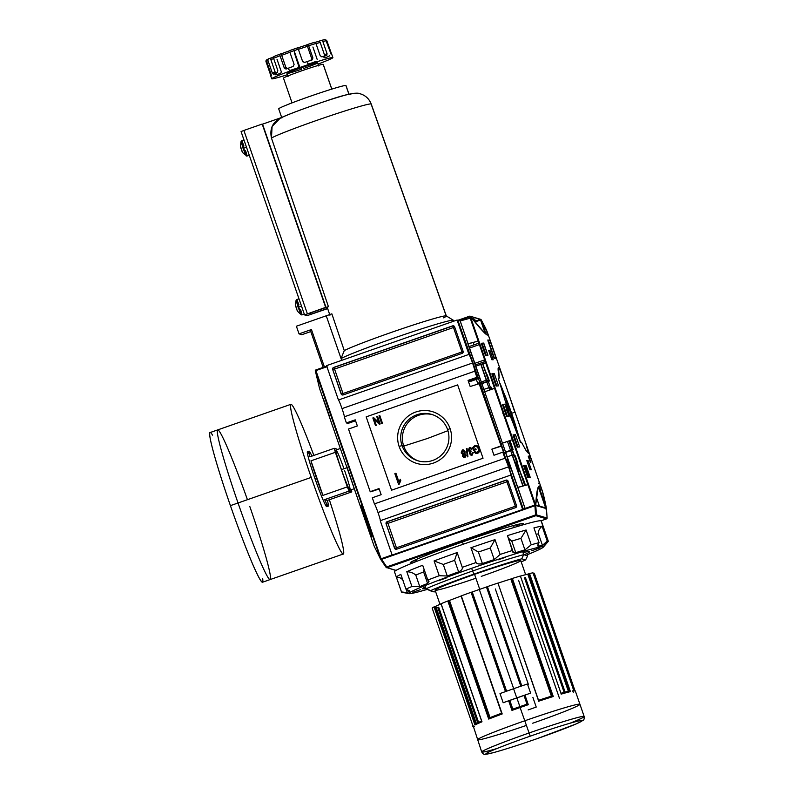 <?xml version="1.0" encoding="UTF-8"?>
<svg xmlns="http://www.w3.org/2000/svg" width="794" height="794" viewBox="0 0 794 794"><rect width="100%" height="100%" fill="white"/><g stroke="black" fill="none" stroke-linecap="round" stroke-linejoin="round"><path stroke-width="1.19" d="M504.726 452.739L513.192 449.781L509.996 440.551L513.192 449.781L509.55 440.7L513.192 449.781L504.726 452.739M492.201 389.169L490.95 386.986L492.201 389.169M480.539 384.127L482.524 389.854L480.539 384.127L489.382 381.041L487.268 374.927A8.903 0.556 -109.3 0 1 483.695 366.332A8.903 0.556 -109.3 0 1 482.821 363.721A8.903 0.556 -109.3 0 0 483.695 366.332A8.903 0.556 70.7 0 0 487.268 374.927L489.382 381.041L486.504 380.177L481.025 364.347L486.504 380.177L477.66 383.264L476.311 379.383L477.66 383.264L486.504 380.177L489.382 381.041L479.665 383.869L480.539 384.127M517.37 462.019L515.306 455.895L512.428 455.031L523.147 486.007L512.428 455.031L515.306 455.895L517.37 462.019A8.903 0.556 -109.3 0 1 517.42 461.999A8.903 0.556 -109.3 0 0 519.673 470.207A8.903 0.556 -109.3 0 1 517.39 461.999M468.053 380.405L470.941 381.259L479.784 378.172L460.183 320.955L470.237 318.176L460.183 320.955L458.922 320.578L460.153 320.945L470.237 318.156L460.153 320.945L458.922 320.578L460.183 320.955L468.123 343.871L478.177 341.092L467.874 343.802L479.784 378.172L476.896 377.309L474.782 371.205L344.268 416.81L346.392 422.924L344.268 416.81L474.782 371.205A8.903 0.556 70.7 0 0 474.812 371.205A8.903 0.556 70.7 0 0 472.539 362.997A8.903 0.556 70.7 0 0 468.966 354.402L457.066 320.032L326.552 365.637L457.066 320.032L457.91 320.28L457.066 320.032L468.966 354.402L338.452 400.007A8.903 0.556 -109.3 0 1 342.025 408.612A8.903 0.556 -109.3 0 1 344.318 416.8A8.903 0.556 70.7 0 0 342.025 408.612L472.539 362.997A8.903 0.556 -109.3 0 1 474.782 371.205L476.896 377.309L479.784 378.172L470.941 381.259L468.053 380.405L470.177 386.509L479.566 383.591L501.252 446.218L479.566 383.591L470.177 386.509L468.053 380.405L476.896 377.309L468.053 380.405M491.863 449.146L501.252 446.218L479.02 383.423L501.252 446.218L491.863 449.146L500.706 446.059L491.863 449.146L493.977 455.26L502.82 452.163L505.699 453.027L525.102 508.438L517.847 487.466L527.901 484.687L517.609 487.397L505.699 453.027L502.82 452.163L493.977 455.26L491.863 449.146M503.575 452.391L500.607 443.826L503.575 452.391M482.821 392.444L481.988 390.043L482.821 392.444M478.633 383.562L477.66 383.264L478.633 383.562M355.236 419.837L346.392 422.924L348.02 423.41L346.392 422.924L355.236 419.837L357.35 425.941L348.506 429.038L370.193 491.665L348.506 429.038L357.35 425.941L355.236 419.837M379.036 488.578L370.193 491.665L379.036 488.578L381.15 494.692L379.036 488.578M381.15 494.692L372.307 497.778L374.421 503.892L372.307 497.778L381.15 494.692M377.994 512.487A8.903 0.556 70.7 0 0 374.421 503.892L504.934 458.277L502.82 452.163L504.934 458.277A8.903 0.556 70.7 0 1 508.507 466.872A8.903 0.556 -109.3 0 1 510.75 475.08A8.903 0.556 70.7 0 0 510.78 475.08A8.903 0.556 70.7 0 0 508.507 466.872A8.903 0.556 70.7 0 0 504.934 458.277L374.421 503.892A8.903 0.556 -109.3 0 1 377.994 512.487A8.903 0.556 -109.3 0 1 380.296 520.675A8.903 0.556 70.7 0 0 377.994 512.487L508.507 466.872M381.656 423.44L379.016 415.808L379.8 415.53L382.44 423.172L381.656 423.44L379.016 415.808L379.8 415.53L382.44 423.172L381.656 423.44M464.619 453.95L466.078 455.141L464.996 457.681L462.545 456.352L463.934 457.741L462.624 456.371L463.011 454.555L461.225 452.977L462.307 449.95L465.076 451.607L464.619 453.95L466.078 455.141L464.996 457.681L463.904 457.731L462.545 456.352L462.942 454.535L461.155 452.957L462.307 449.95L463.468 449.9L465.076 451.607L465.006 454.019M462.942 454.535L461.155 452.957L463.011 454.555L462.624 456.371L462.515 454.456M471.279 454.367L473.204 452.649L472.093 455.2L469.691 453.86L471.041 455.23L469.76 453.89L470.068 452.084L468.212 450.565L469.403 447.469L470.485 447.429L472.043 448.957L471.299 449.335L469.681 448.362L469.006 450.307L471.11 451.042L470.455 453.563L471.765 454.327L472.38 452.788L473.204 452.62L472.093 455.2L471.001 455.22L469.691 453.86L469.482 451.994M470.326 448.322L469.681 448.362L469.006 450.307L471.11 451.042L470.455 453.563L471.765 454.327L472.38 452.788L473.204 452.62L472.38 452.788L471.765 454.327M470.048 451.369L470.634 451.329M399.124 446.446A27.046 26.966 -73.4 0 0 433.445 463.071A27.046 26.966 -73.4 0 0 450.089 428.641A27.046 26.966 -73.4 0 0 415.768 412.017A27.046 26.966 -73.4 0 0 399.124 446.446A27.046 26.966 106.6 0 1 415.768 412.017A27.046 26.966 106.6 0 1 450.089 428.641L447.608 429.643A24.197 24.118 -73.4 0 0 407.391 420.909A24.197 24.118 -73.4 0 0 417.902 460.788A24.197 24.118 -73.4 0 0 447.608 429.643A24.197 24.118 -73.4 0 0 416.91 414.766A24.197 24.118 -73.4 0 0 402.022 445.573L399.124 446.446A27.046 26.966 106.6 0 0 433.445 463.071A27.046 26.966 106.6 0 0 450.089 428.641M473.542 447.915L474.048 449.354L475.805 448.739L476.112 449.622L473.561 450.516L472.589 447.687L474.713 445.613L476.658 445.553L479.189 448.402C480.042 450.655 479.477 452.332 477.492 453.424L475.795 453.493L474.197 452.054L474.832 451.548L475.993 452.58L477.194 452.54L478.713 450.317L478.425 448.709L476.529 446.436L475.08 446.466L473.542 447.915L474.048 449.354L475.805 448.739L476.112 449.622L473.561 450.516L472.589 447.687L474.713 445.613C476.956 445.206 478.445 446.129 479.189 448.402C480.042 450.655 479.477 452.332 477.492 453.424L474.197 452.054L474.832 451.548L477.194 452.54L478.713 450.317L478.425 448.709C477.909 446.943 476.797 446.198 475.08 446.466L473.542 447.915M467.309 456.868L466.425 448.62L467.031 448.402L467.914 456.659L467.309 456.868L466.425 448.62L467.031 448.402L467.914 456.659L467.309 456.868M399.263 484.082L398.558 484.32L394.856 473.631L395.948 473.244L398.836 481.581L400.335 479.288L400.781 480.549L398.558 484.32L394.856 473.631L395.948 473.244L398.836 481.581L400.335 479.288L400.781 480.549L399.263 484.082M378.817 422.507L376.763 416.592L377.547 416.314L380.197 423.956L379.363 424.244L374.232 419.401L376.287 425.316L375.502 425.594L372.852 417.952L373.686 417.664L378.817 422.507L376.763 416.592L377.547 416.314L380.197 423.956L379.363 424.244L374.232 419.401L376.287 425.316L375.502 425.594L372.852 417.952L373.686 417.664L378.887 422.537L376.763 416.592L377.557 416.354L376.842 416.612L378.817 422.507M447.945 430.676L427.599 438.437L403.729 446.089A24.197 24.118 -73.4 0 1 432.581 414.696A24.197 24.118 -73.4 0 0 403.729 446.089A24.197 24.118 -73.4 0 0 418.756 461.036A24.197 24.118 106.6 0 1 403.729 446.089L402.022 445.573A24.197 24.118 106.6 0 0 432.72 460.451A24.197 24.118 106.6 0 0 447.608 429.643M523.236 478.802A8.903 0.556 -109.3 0 1 519.673 470.207A8.903 0.556 70.7 0 0 523.236 478.802L525.509 485.352L523.236 478.802M516.795 466.614L515.514 462.078L517.529 466.832L518.77 471.378L516.795 466.614L517.529 466.832L516.795 466.614M491.764 389.318L490.95 386.986L491.764 389.318M539.394 506.056L536.307 497.133L539.394 506.056M523.494 509.708L522.66 509.45L510.75 475.08L380.247 520.695L392.147 555.066L380.247 520.695L510.75 475.08L522.66 509.45L392.147 555.066L522.66 509.45L523.494 509.708L503.465 451.945L523.504 509.698M508.537 464.143L507.257 459.607L509.272 464.361L510.512 468.907L508.537 464.143L509.272 464.361L508.537 464.143M516.537 505.599L508.071 481.154L516.537 505.599A1.618 1.618 106.6 0 1 515.544 507.664L396.613 549.22L515.544 507.664A1.618 1.618 106.6 0 0 516.537 505.599M396.613 549.22A1.618 1.618 106.6 0 1 394.558 548.227L386.102 523.782L394.558 548.227A1.618 1.618 106.6 0 0 396.613 549.22M386.102 523.782A1.618 1.618 106.6 0 1 387.095 521.727L506.016 480.162L387.095 521.727A1.618 1.618 106.6 0 0 386.102 523.782L394.807 548.297A1.618 1.618 -73.4 0 0 395.749 549.279A1.618 1.618 -73.4 0 1 394.807 548.297L386.102 523.782M506.016 480.162A1.618 1.618 106.6 0 1 508.071 481.154A1.618 1.618 106.6 0 0 506.016 480.162L387.333 521.797A1.618 1.618 -73.4 0 0 386.341 523.851L387.988 523.355L396.444 547.8L515.375 506.235L506.909 481.799L387.988 523.355L387.333 521.797L506.264 480.231L506.909 481.799L387.988 523.355L387.333 521.797A1.618 1.618 -73.4 0 0 386.341 523.851L387.988 523.355L396.444 547.8L394.807 548.297L396.444 547.8L396.851 549.14L396.444 547.8L515.375 506.235L506.909 481.799L508.13 481.333L506.909 481.799L506.016 480.162M392.99 555.314L392.147 555.066L392.99 555.314M342.025 408.612A8.903 0.556 70.7 0 0 338.452 400.007L326.552 365.637L338.452 400.007L468.966 354.402A8.903 0.556 70.7 0 1 472.539 362.997M332.676 369.488L341.132 393.933L332.676 369.488A1.618 1.618 106.6 0 1 333.669 367.433L452.59 325.868L333.669 367.433A1.618 1.618 106.6 0 0 332.676 369.488L341.38 394.003A1.618 1.618 -73.4 0 0 342.323 394.985A1.618 1.618 -73.4 0 1 341.38 394.003L343.018 393.506L334.552 369.071L453.483 327.505L461.949 351.95L343.018 393.506L461.949 351.95L462.346 353.27L461.949 351.95L463.16 351.484L461.949 351.95L453.483 327.505L454.704 327.039L453.483 327.505L452.828 325.947L333.907 367.503A1.618 1.618 -73.4 0 0 332.914 369.567L334.552 369.071L343.425 394.846L343.018 393.506L341.38 394.003L332.676 369.488M452.59 325.868A1.618 1.618 106.6 0 1 454.644 326.87L463.11 351.305L454.644 326.87A1.618 1.618 106.6 0 0 452.59 325.868L452.59 325.868M463.11 351.305A1.618 1.618 106.6 0 1 462.118 353.37L343.187 394.926L462.118 353.37A1.618 1.618 106.6 0 0 463.11 351.305M343.187 394.926A1.618 1.618 106.6 0 1 341.132 393.933A1.618 1.618 106.6 0 0 343.187 394.926M476.202 323.555L474.683 319.158L476.202 323.555M471.954 318.344L474.683 319.158L471.954 318.344M379.165 488.965L370.738 491.833L379.165 488.965M507.048 456.907L512.428 455.031L507.048 456.907M504.061 452.54L511.991 449.841L504.061 452.54M482.405 389.894L490.305 387.204L482.405 389.894M517.708 434.378A24.435 1.538 70.7 0 0 510.582 410.309A24.435 1.538 70.7 0 0 501.669 388.931A24.435 1.538 70.7 0 1 510.582 410.309A24.435 1.538 70.7 0 1 517.708 434.378M511.108 412.384A21.369 1.34 -109.3 0 1 516.646 432.005A21.369 1.34 70.7 0 0 511.108 412.384A21.369 1.34 70.7 0 0 502.413 391.779A21.369 1.34 -109.3 0 1 511.108 412.384L510.999 412.414M487.814 355.295L483.596 343.127L487.814 355.295M474.117 449.384L475.814 448.789L474.117 449.384M473.621 450.496L472.589 447.687L474.713 445.613L476.688 445.563L474.782 445.633L472.658 447.707L473.621 450.496M475.834 453.503L474.197 452.054L474.872 451.597L474.276 452.074L475.834 453.503M476.559 446.446L478.494 448.729L478.782 450.337L477.273 452.56L476.023 452.59L477.273 452.56L478.782 450.337L478.494 448.729L476.599 446.456M469.988 452.064L468.212 450.565L470.068 452.084L469.76 453.89L470.068 452.084L468.291 450.585L469.403 447.469L472.043 448.957L471.299 449.335L469.681 448.362M469.472 447.488L470.524 447.439L469.403 447.469L468.212 450.565L469.472 447.488M471.368 449.354L469.75 448.382L471.368 449.354M466.495 448.64L467.031 448.451L466.495 448.64L467.378 456.848L466.495 448.64M462.376 449.97L463.498 449.91L462.307 449.95L461.155 452.957L462.376 449.97M462.981 453.811L463.716 453.781L464.371 451.925L462.604 450.833L461.939 452.689L463.646 453.761L464.301 451.905L463.716 453.781L461.939 452.689L462.604 450.833L464.371 451.925L463.716 453.781L462.942 453.801L463.646 453.761M462.604 450.833L463.398 450.833M464.093 456.848L465.363 455.428L463.924 454.654L463.319 456.044L464.679 456.798L465.294 455.409L464.679 456.798L463.319 456.044L463.924 454.654L465.363 455.428L464.093 456.848M463.924 454.654L464.599 454.625M464.123 456.858L464.679 456.798M398.618 484.3L394.856 473.631L395.958 473.293L394.926 473.651L398.618 484.3M398.906 481.601L400.414 479.308L398.906 481.601M379.085 415.828L379.81 415.57L379.085 415.828L381.716 423.42L379.085 415.828M375.562 425.574L372.852 417.952L373.726 417.694L372.932 417.981L375.562 425.574M347.385 423.629L355.553 420.78L347.385 423.629M380.564 559.194L374.143 546.123L371.185 537.568A485.491 21.984 160.9 0 1 371.592 536.01A485.491 21.984 160.9 0 0 371.235 537.697M326.731 366.153L315.317 370.292L315.923 370.58L315.704 370.004L315.287 370.669L319.555 388.464L360.605 507.019A485.491 21.984 -19.1 0 1 361.012 505.46L371.592 536.01L361.012 505.46A485.491 21.984 -19.1 0 0 360.655 507.138A485.491 21.984 -19.1 0 1 360.605 507.019M371.145 537.439L370.987 536.972A485.491 21.984 -19.1 0 1 371.324 535.374A485.491 21.984 160.9 0 0 370.947 536.883A485.491 21.984 160.9 0 0 370.987 536.972L371.145 537.439M315.317 370.292L380.812 559.413L315.923 370.58L326.93 366.739L315.923 370.58L381.299 559.433M371.364 535.355L361.22 506.195L371.324 535.374M370.947 536.883L360.843 507.703A485.491 21.984 -19.1 0 1 361.22 506.195A485.491 21.984 160.9 0 0 360.883 507.793M361.26 508.894A485.491 21.984 -19.1 0 0 361.27 508.934L362.957 513.807A485.491 21.984 -19.1 0 1 362.937 513.708L361.21 508.736A485.491 21.984 160.9 0 0 361.22 508.765L361.975 510.959A485.491 21.984 -19.1 0 1 361.975 510.81L361.389 509.123A485.491 21.984 160.9 0 0 361.399 509.272L361.201 508.686A485.491 21.984 -19.1 0 1 361.191 508.507A485.491 21.984 160.9 0 0 361.201 508.686L361.399 509.272A485.491 21.984 -19.1 0 1 361.389 509.123L361.975 510.81A485.491 21.984 160.9 0 0 361.985 510.939L362.183 511.525A485.491 21.984 -19.1 0 1 362.173 511.386L362.709 512.934A485.491 21.984 160.9 0 0 362.719 513.083L362.927 513.668A485.491 21.984 -19.1 0 1 362.918 513.49L361.191 508.507L362.918 513.49A485.491 21.984 160.9 0 0 362.927 513.668L362.719 513.083A485.491 21.984 -19.1 0 1 362.709 512.934L362.173 511.386A485.491 21.984 160.9 0 0 362.183 511.525L362.739 513.162A485.491 21.984 160.9 0 0 362.759 513.232L362.193 511.604A485.491 21.984 -19.1 0 1 362.183 511.544L361.985 510.939A485.491 21.984 160.9 0 0 361.985 510.999L361.607 509.917M362.054 510.324A485.491 21.984 160.9 0 0 362.014 510.453L362.223 511.028A485.491 21.984 -19.1 0 1 362.253 510.899L362.789 512.458A485.491 21.984 160.9 0 0 362.749 512.596L362.957 513.182A485.491 21.984 -19.1 0 1 363.007 512.993L361.28 508.021A485.491 21.984 160.9 0 0 361.27 508.061L362.054 510.324L361.27 508.061A485.491 21.984 -19.1 0 1 361.28 508.021L363.007 512.993A485.491 21.984 160.9 0 0 362.957 513.182L362.749 512.596A485.491 21.984 -19.1 0 1 362.789 512.458L362.253 510.899A485.491 21.984 160.9 0 0 362.223 511.028L362.014 510.453A485.491 21.984 -19.1 0 1 362.054 510.324L362.054 510.324M362.352 509.808A485.491 21.984 160.9 0 0 362.263 509.976L361.449 507.644A485.491 21.984 160.9 0 0 361.429 507.684L363.156 512.666A485.491 21.984 -19.1 0 1 363.176 512.626L362.461 510.552A485.491 21.984 -19.1 0 1 362.55 510.393L363.265 512.458A485.491 21.984 -19.1 0 1 363.295 512.418L361.548 507.485A485.491 21.984 160.9 0 0 361.548 507.485L361.548 507.485A485.491 21.984 -19.1 0 1 361.568 507.445L363.295 512.418A485.491 21.984 160.9 0 0 363.265 512.458L362.55 510.393A485.491 21.984 160.9 0 0 362.461 510.552L363.176 512.626A485.491 21.984 160.9 0 0 363.156 512.666L361.429 507.684A485.491 21.984 -19.1 0 1 361.449 507.644L362.263 509.976A485.491 21.984 -19.1 0 1 362.352 509.808L362.352 509.808M368.853 530.144L368.694 530.203A485.491 21.984 -19.1 0 1 368.714 529.945L364.625 518.135A485.491 21.984 -19.1 0 1 364.654 518.006L366.907 524.526A485.491 21.984 -19.1 0 1 367.086 524.09L364.823 517.569A485.491 21.984 -19.1 0 1 364.903 517.43L369.776 531.504A485.491 21.984 160.9 0 0 369.696 531.643L367.711 525.916A485.491 21.984 160.9 0 0 367.543 526.353L369.528 532.079A485.491 21.984 160.9 0 0 369.478 532.407L364.635 518.661A485.491 21.984 -19.1 0 1 364.615 518.551L368.694 530.203A485.491 21.984 -19.1 0 1 368.714 529.945L364.625 518.135A485.491 21.984 -19.1 0 1 364.654 518.006L366.907 524.526A485.491 21.984 -19.1 0 1 367.086 524.09L364.823 517.569A485.491 21.984 -19.1 0 1 364.903 517.43L369.776 531.504A485.491 21.984 160.9 0 0 369.696 531.643L367.711 525.916A485.491 21.984 160.9 0 0 367.543 526.353L369.528 532.079A485.491 21.984 160.9 0 0 369.478 532.407L369.468 532.456M361.419 507.713A485.491 21.984 160.9 0 0 361.389 507.763L361.895 509.272A485.491 21.984 160.9 0 0 361.846 509.401L363.066 512.845A485.491 21.984 -19.1 0 1 363.086 512.805L361.419 507.713L363.086 512.805A485.491 21.984 160.9 0 0 363.066 512.845L361.3 507.981A485.491 21.984 160.9 0 0 361.3 507.981L361.3 507.981A485.491 21.984 -19.1 0 1 361.31 507.942L361.846 509.401A485.491 21.984 -19.1 0 1 361.895 509.272L361.389 507.763A485.491 21.984 -19.1 0 1 361.419 507.713M362.55 512.17L361.191 508.418A485.491 21.984 160.9 0 0 361.191 508.458L362.937 513.271A485.491 21.984 -19.1 0 1 362.937 513.232L361.22 508.249A485.491 21.984 160.9 0 0 361.21 508.289L362.55 512.17L361.21 508.289A485.491 21.984 -19.1 0 1 361.22 508.249L362.937 513.232A485.491 21.984 160.9 0 0 362.937 513.271L361.568 509.51L362.918 513.4A485.491 21.984 -19.1 0 1 362.918 513.4A485.491 21.984 160.9 0 0 362.918 513.43L361.191 508.458A485.491 21.984 -19.1 0 1 361.191 508.418L362.55 512.17M361.826 510.552L361.975 510.979A485.491 21.984 -19.1 0 1 361.975 510.959L362.937 513.708A485.491 21.984 160.9 0 0 362.957 513.807L362.719 513.083M366.411 523.772L364.635 518.661A485.491 21.984 -19.1 0 1 364.615 518.551L367.523 526.938M362.58 511.346L362.044 509.966A485.491 21.984 -19.1 0 1 362.094 509.867L362.918 512.299L362.044 509.966A485.491 21.984 -19.1 0 1 362.094 509.867L362.58 511.346M362.501 512.487L362.739 513.192A485.491 21.984 160.9 0 0 362.759 513.232L362.183 511.544A485.491 21.984 -19.1 0 0 362.193 511.604L361.836 510.572M502.751 412.949L504.607 417.426L503.029 412.85M503.952 393.179A45.308 2.848 70.7 0 0 500.091 383.442A45.308 2.848 70.7 0 1 503.952 393.179M493.203 373.716A45.308 2.848 70.7 0 0 494.444 379.006A45.308 2.848 70.7 0 1 493.203 373.716M521.46 442.238A485.491 21.984 160.9 0 0 520.447 442.248L508.091 410.21L498.235 378.083A485.491 21.984 -19.1 0 1 499.247 378.083L498.344 378.391L499.247 378.083L498.493 367.741L500.428 370.709L503.862 379.889L525.757 443.131L528.387 453.285L526.085 450.605L521.46 442.238A485.491 21.984 160.9 0 0 520.447 442.248L508.091 410.21L498.235 378.083A485.491 21.984 -19.1 0 1 499.247 378.083C495.019 353.082 503.029 376.713 514.81 412.215L511.634 413.327M539.364 506.046L536.297 497.203L539.364 506.046M529.499 477.561L525.271 465.344L529.499 477.561M488.667 381.239L482.623 363.791L488.667 381.239M513.787 455.031L508.904 440.928L514.274 455.17L513.152 455.25M491.119 389.546L488.191 381.09L479.725 384.048L488.191 381.09L491.119 389.546M524.794 485.551L514.274 455.17L513.639 455.389L514.274 455.17L524.794 485.551M522.918 486.067L507.465 441.434L522.918 486.067M489.67 390.053L480.807 364.426L489.67 390.053M474.018 344.844L473.194 342.472L474.018 344.844M503.465 451.945L478.345 378.152L468.47 381.606L478.345 378.152L458.078 320.875L477.859 378.013L468.381 381.328L478.345 378.152L503.942 452.094L502.83 452.173M458.078 320.875L457.91 320.28L458.078 320.875L469.76 316.796L534.928 505.004L523.246 509.083L535.563 505.302L534.928 505.004L469.76 316.796L470.078 316.181L458.078 320.875M525.072 508.448L460.153 320.945L525.072 508.448M535.672 505.073L535.702 504.954C537.32 478.623 540.873 479.685 546.371 508.14L542.104 490.335L538.153 487.248L535.702 504.954L546.371 508.14L545.954 508.795L546.381 508.388L535.563 505.302L470.078 316.181L457.92 320.28L470.306 316.32L535.672 505.073M481.035 319.525L481.095 319.615C492.935 341.241 489.382 340.179 470.415 316.429L484.797 333.162L487.506 332.676L481.095 319.615L470.306 316.32L481.035 319.525M542.104 490.335L539.146 481.779A485.491 21.984 160.9 0 0 539.086 481.65L528.506 451.101L539.086 481.65A485.491 21.984 160.9 0 1 538.729 483.338M529.509 455.111L530.561 458.168A485.491 21.984 160.9 0 0 530.382 458.078L529.33 455.022A485.491 21.984 -19.1 0 1 529.509 455.111L530.561 458.168A485.491 21.984 160.9 0 0 530.382 458.078L529.33 455.022A485.491 21.984 -19.1 0 1 529.509 455.111L529.37 455.161M529.409 459.26L529.211 458.674A483.874 21.904 -19.1 0 1 529.171 458.823L528.635 457.275A483.874 21.904 160.9 0 0 528.665 457.146L528.467 456.56A483.874 21.904 -19.1 0 1 528.427 456.689L528.209 456.123A485.491 21.984 -19.1 0 1 528.794 456.213L530.918 462.326A485.491 21.984 160.9 0 0 530.313 462.227L528.199 456.113A485.491 21.984 -19.1 0 1 528.794 456.213L530.918 462.326A485.491 21.984 160.9 0 0 530.313 462.227L529.36 459.438A483.874 21.904 160.9 0 0 529.409 459.26L529.598 459.19M490.037 350.591L493.213 359.751A485.491 21.984 160.9 0 0 491.883 359.751L488.707 350.591A485.491 21.984 -19.1 0 1 490.037 350.591L493.213 359.751A485.491 21.984 160.9 0 0 491.883 359.751L488.707 350.591A485.491 21.984 -19.1 0 1 490.037 350.591L488.856 351.008M528.129 460.58L531.305 469.74A485.491 21.984 160.9 0 0 529.975 469.74L526.799 460.58A485.491 21.984 -19.1 0 1 528.129 460.58L531.305 469.74A485.491 21.984 160.9 0 0 529.975 469.74L526.799 460.58A485.491 21.984 -19.1 0 1 528.129 460.58L526.938 460.996M483.725 343.068L487.953 355.285A485.491 21.984 160.9 0 0 485.521 355.514L481.283 343.296A485.491 21.984 -19.1 0 1 483.725 343.068L487.953 355.285A485.491 21.984 160.9 0 0 485.521 355.514L481.283 343.296A485.491 21.984 -19.1 0 1 483.725 343.068L482.186 343.603A483.874 21.904 160.9 0 0 481.412 343.663A483.874 21.904 160.9 0 1 482.186 343.603L483.715 343.068L482.186 343.603L486.285 355.434L482.186 343.603M494.305 373.617L498.533 385.844A485.491 21.984 160.9 0 0 496.101 386.073L491.863 373.845A485.491 21.984 -19.1 0 1 494.305 373.617L498.533 385.844A485.491 21.984 160.9 0 0 496.101 386.073L491.863 373.845A485.491 21.984 -19.1 0 1 494.305 373.617L492.766 374.153A483.874 21.904 160.9 0 0 491.992 374.222A483.874 21.904 160.9 0 1 492.766 374.153L496.865 385.993L492.766 374.153M526.045 465.274L530.273 477.502A485.491 21.984 160.9 0 0 527.841 477.73L523.603 465.502A485.491 21.984 -19.1 0 1 526.045 465.274L530.273 477.502A485.491 21.984 160.9 0 0 527.841 477.73L523.603 465.502A485.491 21.984 -19.1 0 1 526.045 465.274L524.506 465.81A483.874 21.904 160.9 0 0 523.732 465.88A483.874 21.904 160.9 0 1 524.506 465.81L528.606 477.651L524.506 465.81M515.465 434.725L519.693 446.943A485.491 21.984 160.9 0 0 517.261 447.171L513.023 434.953A485.491 21.984 -19.1 0 1 515.465 434.725L519.693 446.943A485.491 21.984 160.9 0 0 517.261 447.171L513.023 434.953A485.491 21.984 -19.1 0 1 515.465 434.725L513.926 435.261A483.874 21.904 160.9 0 0 513.152 435.32A483.874 21.904 160.9 0 1 513.926 435.261L518.025 447.091L513.926 435.261M504.885 404.176L509.113 416.393A485.491 21.984 160.9 0 0 506.681 416.622L502.443 404.404A485.491 21.984 -19.1 0 1 504.885 404.176L509.113 416.393A485.491 21.984 160.9 0 0 506.681 416.622L502.443 404.404A485.491 21.984 -19.1 0 1 504.885 404.176L503.346 404.712A483.874 21.904 160.9 0 0 502.572 404.771A483.874 21.904 160.9 0 1 503.346 404.712L507.445 416.542L503.346 404.712M494.176 358.332A485.491 21.984 -19.1 0 1 496.339 358.967L496.339 358.967A485.491 21.984 160.9 0 0 494.176 358.332L488.191 341.509L494.176 358.332M488.191 341.509L487.824 340.001A485.491 21.984 -19.1 0 1 489.987 340.636A485.491 21.984 160.9 0 0 487.824 340.001L488.191 341.509M489.987 340.636L495.883 357.498L490.593 342.224L488.667 342.889L490.593 342.224L489.987 340.636L488.121 341.291L489.987 340.636M496.052 357.995L495.883 357.498L494.037 358.144L495.883 357.498L496.339 358.948M476.142 323.486L474.643 319.148L476.142 323.486M479.824 384.326L488.28 381.368L479.824 384.326M480.846 319.396L475.576 321.759L480.569 320.022L485.263 333.599L480.569 320.022M528.784 462.763A483.874 21.904 -19.1 0 1 528.893 462.773A483.874 21.904 -19.1 0 0 528.784 462.763L528.03 460.58L528.784 462.763M529.082 458.684L529.588 458.505L529.082 458.684M529.032 458.545L529.538 458.366L529.032 458.545M528.556 456.173L528.705 456.649A483.874 21.904 160.9 0 1 528.715 456.788L528.754 456.768M529.052 458.078L529.419 459.21A483.874 21.904 160.9 0 0 529.429 459.17L529.568 459.121M529.429 459.17L528.437 456.153L529.449 459.041A483.874 21.904 160.9 0 0 529.449 459.001L529.529 458.982M529.449 458.952L528.486 456.163A483.874 21.904 -19.1 0 1 528.516 456.203L529.449 458.952A483.874 21.904 160.9 0 0 529.439 458.773L529.241 458.198A483.874 21.904 -19.1 0 1 529.251 458.337L528.715 456.788M517.152 444.58A45.308 2.848 70.7 0 0 518.244 447.072A45.308 2.848 70.7 0 1 517.152 444.58M520.497 442.248A45.308 2.848 70.7 0 0 516.834 430.06A45.308 2.848 70.7 0 1 520.497 442.248M412.543 561.229A59.878 2.71 160.9 0 0 416.264 560.385A59.878 2.71 160.9 0 1 412.543 561.229M517.112 525.459A59.878 2.71 160.9 0 0 520.556 523.822A59.878 2.71 160.9 0 1 517.112 525.459M410.409 563.006A59.878 2.71 -19.1 0 1 462.376 541.965A59.878 2.71 -19.1 0 1 523.226 523.574A59.878 2.71 -19.1 0 1 520.884 525.449A59.878 2.71 160.9 0 0 523.395 523.693A59.878 2.71 160.9 0 0 523.226 523.574A59.878 2.71 160.9 0 0 464.153 541.339A59.878 2.71 160.9 0 0 410.24 562.877A59.878 2.71 160.9 0 0 410.409 563.006A59.878 2.71 160.9 0 0 413.297 562.708A59.878 2.71 -19.1 0 1 410.409 563.006L410.29 562.678M541.111 520.785L546.58 518.869A0.814 0.804 -73.4 0 0 547.116 518.045L546.441 508.646L535.751 505.46L534.908 505.718L535.751 505.46L536.436 514.859L386.122 567.392L386.738 566.916L381.577 559.304L380.852 559.591L381.577 559.304L387.055 567.7L396.057 570.38L387.055 567.7L386.738 566.916L535.573 514.909L547.116 518.045L546.441 508.646L545.706 508.944M381.577 559.304L534.908 505.718L535.573 514.909L534.908 505.718L380.852 559.591L386.122 567.392A0.814 0.804 -73.4 0 0 387.055 567.7A0.814 0.804 106.6 0 1 386.122 567.392L395.878 570.489M529.082 573.675L570.42 691.614L528.854 573.754L529.529 573.536A54.21 2.451 -19.1 0 1 532.992 572.831L532.992 572.831A54.21 2.451 160.9 0 0 529.529 573.536L570.42 691.614L569.655 691.366A53.724 2.432 -19.1 0 0 561.13 693.668M512.07 578.538L553.259 696.517L511.693 578.677L512.368 578.439A54.21 2.451 -19.1 0 1 520.269 576.047L520.269 576.047A54.21 2.451 160.9 0 0 512.368 578.439L553.259 696.517L552.465 696.288A53.724 2.432 -19.1 0 0 538.669 700.725L552.475 696.288M512.438 709.776L512.825 709.141L509.817 700.437L512.825 709.141A52.593 2.382 -19.1 0 1 519.891 706.65A52.593 2.382 -19.1 0 1 527.027 704.179L512.378 709.767A53.724 2.432 -19.1 0 1 527.643 704.427L528.189 704.645L527.643 704.427A53.724 2.432 -19.1 0 0 512.378 709.767L511.981 710.392L508.656 700.774A54.21 2.451 160.9 0 0 503.178 702.75L500.002 693.579A54.21 2.451 -19.1 0 1 505.48 691.604L471.09 592.304A54.21 2.451 160.9 0 0 461.304 595.867L461.304 595.867A54.21 2.451 -19.1 0 1 471.09 592.304L472.251 591.977A52.593 2.382 -19.1 0 1 479.318 589.476A52.593 2.382 -19.1 0 1 486.454 587.014L487.397 586.607A54.21 2.451 -19.1 0 1 497.61 583.183L497.61 583.183A54.21 2.451 160.9 0 0 487.397 586.607L521.787 685.907A54.21 2.451 -19.1 0 1 527.454 683.991L530.62 693.152A54.21 2.451 160.9 0 0 524.963 695.068L528.288 704.695L527.027 704.179L524.01 695.475A52.593 2.382 160.9 0 0 516.874 697.946A52.593 2.382 -19.1 0 1 524.01 695.475L524.506 695.276L524.01 695.475L527.027 704.179A52.593 2.382 -19.1 0 0 519.891 706.65L516.874 697.946A52.593 2.382 160.9 0 0 509.817 700.437L509.222 700.596L512.418 709.747L509.252 700.606L509.817 700.437A52.593 2.382 -19.1 0 1 516.874 697.946M481.978 721.806L441.087 603.718A54.21 2.451 -19.1 0 1 447.826 600.989L448.521 600.76L447.826 600.989L488.717 719.076L447.826 600.989A54.21 2.451 160.9 0 0 441.087 603.718L481.978 721.806A54.21 2.451 160.9 0 0 474.931 724.991L434.447 606.745L474.931 724.991A54.21 2.451 160.9 0 1 481.978 721.806L481.809 721.448M473.026 726.113L432.154 608.075A54.21 2.451 -19.1 0 1 434.04 606.904A54.21 2.451 160.9 0 0 432.154 608.075L473.045 726.163A54.21 2.451 160.9 0 0 474.326 726.54L474.256 726.331M505.55 691.584L471.09 592.304L505.48 691.604A54.21 2.451 -19.1 0 0 500.002 693.579A54.21 2.451 -19.1 0 1 513.579 688.735A54.21 2.451 -19.1 0 1 527.454 683.991L530.62 693.152A54.21 2.451 160.9 0 0 516.755 697.906A54.21 2.451 160.9 0 0 503.178 702.75L500.002 693.579A54.21 2.451 160.9 0 1 513.579 688.735L516.755 697.906A54.21 2.451 -19.1 0 1 530.62 693.152A54.21 2.451 160.9 0 0 524.963 695.068L528.288 704.695A54.21 2.451 160.9 0 0 520.09 707.533L530.223 736.167A50.975 2.313 -19.1 0 1 582.032 720.515A50.975 2.313 -19.1 0 1 537.786 738.42L537.796 738.42A50.975 2.313 -19.1 0 1 485.968 754.082A50.975 2.313 -19.1 0 1 530.223 736.167A50.975 2.313 160.9 0 0 485.968 754.082A50.975 2.313 160.9 0 0 537.786 738.42A50.975 2.313 160.9 0 0 582.032 720.515A50.975 2.313 160.9 0 0 530.223 736.167M513.678 688.706L479.318 589.476A52.593 2.382 160.9 0 0 472.251 591.977L471.696 592.145L506.066 691.395L471.696 592.145L471.17 592.284M479.318 589.476A52.593 2.382 160.9 0 1 486.454 587.014L520.814 686.234L486.454 587.014L487.327 586.637L521.708 685.927M508.726 700.745L509.222 700.596L508.726 700.745L511.991 710.392L508.656 700.774A54.21 2.451 160.9 0 0 503.178 702.75A54.21 2.451 -19.1 0 1 516.755 697.906M524.467 695.266L527.633 704.437L524.467 695.266M511.693 578.677L510.82 579.015L511.495 578.766L552.217 696.368L511.693 578.677L552.426 696.298L511.693 578.677M538.451 700.506L497.967 583.143A52.593 2.382 -19.1 0 1 510.82 579.015A52.593 2.382 160.9 0 0 497.967 583.143L538.54 700.308A52.593 2.382 -19.1 0 1 551.393 696.179L510.82 579.015L551.393 696.179L552.187 696.417M489.66 718.252L490.057 717.627A52.593 2.382 -19.1 0 1 501.639 713.211A52.593 2.382 -19.1 0 0 490.057 717.617L449.483 600.453A52.593 2.382 -19.1 0 1 461.225 595.986A52.593 2.382 160.9 0 0 449.483 600.453L448.789 600.681L449.483 600.453L490.057 717.617L489.57 718.302M448.789 600.681L489.253 718.381L448.789 600.681M476.122 723.999L476.321 723.473A52.593 2.382 -19.1 0 1 481.621 721.051A52.593 2.382 -19.1 0 0 476.321 723.463L435.747 606.298A52.593 2.382 -19.1 0 1 441.127 603.847A52.593 2.382 160.9 0 0 435.747 606.298L435.112 606.527L435.747 606.298L476.321 723.463L475.914 724.138M435.112 606.527L475.408 724.277L435.112 606.527M533.786 573.357L534.283 573.218L533.31 573.526L573.834 690.542L533.31 573.526L533.786 573.357L574.36 690.512L533.786 573.357L534.283 573.218L574.925 690.591M528.854 573.754L527.792 574.131L528.467 573.903L569.169 691.475L528.854 573.754L569.586 691.376L528.854 573.754M520.298 576.156A52.593 2.382 -19.1 0 1 527.792 574.131A52.593 2.382 160.9 0 0 520.298 576.156M440.005 604.323L435.112 590.19A45.308 2.054 -19.1 0 1 474.564 574.36A45.308 2.054 -19.1 0 1 520.745 560.544L525.638 574.677M473.849 574.151A55.024 2.491 -19.1 0 1 521.747 558.807L525.588 559.959L521.747 558.807A55.024 2.491 160.9 0 0 473.849 574.151A55.024 2.491 160.9 0 0 430.269 590.776L434.11 591.927A55.024 2.491 160.9 0 0 435.569 591.53A55.024 2.491 -19.1 0 1 434.11 591.927L426.1 588.771A58.26 2.64 -19.1 0 1 472.549 571.025A58.26 2.64 -19.1 0 1 523.683 554.669L527.643 555.85L526.829 553.527L527.643 555.85L525.588 559.959A55.024 2.491 -19.1 0 1 521.211 561.874A55.024 2.491 160.9 0 0 525.588 559.959L527.643 555.85L523.683 554.669L522.631 551.641L523.683 554.669L521.747 558.807L523.683 554.669A58.26 2.64 -19.1 0 0 472.549 571.025A58.26 2.64 160.9 0 0 426.1 588.771L425.008 585.615L426.1 588.771L430.269 590.776A55.024 2.491 -19.1 0 1 473.849 574.151L471.616 568.325M416.622 561.388L415.996 559.581L416.622 561.388M513.579 525.519L514.244 527.434L513.579 525.519M517.063 525.3L515.812 524.923L517.063 525.3L517.46 526.472L517.063 525.3M575.015 690.84L534.283 573.208L575.154 691.256A54.21 2.451 160.9 0 0 573.883 690.919L532.992 572.831L573.844 690.77M501.828 713.598L461.125 595.966L502.195 713.945L489.193 718.401M538.65 700.725L497.937 583.084M481.75 721.418A53.724 2.432 -19.1 0 0 475.348 724.317L434.04 606.904M501.778 713.617A53.724 2.432 -19.1 0 0 489.213 718.391L448.104 600.889M569.139 691.554L568.365 691.296L527.792 574.131L568.365 691.296A52.593 2.382 -19.1 0 0 561.001 693.291A52.593 2.382 -19.1 0 1 568.365 691.296L568.891 691.574M561.12 693.728L520.388 576.017M560.981 693.718L561.159 694.135A54.21 2.451 160.9 0 1 570.42 691.614A54.21 2.451 160.9 0 0 561.159 694.135M508.686 411.669A11.215 0.705 70.7 0 0 510.631 416.989A11.215 0.705 70.7 0 0 513.172 422.487A11.215 0.705 70.7 0 0 512.07 417.416A11.215 0.705 70.7 0 0 508.408 406.836A11.215 0.705 70.7 0 0 505.857 401.327A11.215 0.705 70.7 0 0 505.788 401.367A11.215 0.705 70.7 0 0 506.969 406.409A11.215 0.705 70.7 0 0 508.686 411.669A11.215 0.705 -109.3 0 1 506.969 406.409A11.215 0.705 -109.3 0 1 505.857 401.327L505.857 401.327A11.215 0.705 -109.3 0 1 508.408 406.836L508.378 410.776L508.408 406.836A11.215 0.705 -109.3 0 1 512.07 417.416L511.376 418.855L512.07 417.416A11.215 0.705 -109.3 0 1 513.182 422.497A11.215 0.705 70.7 0 0 513.182 422.497L513.152 422.487A11.215 0.705 -109.3 0 1 510.631 416.989A11.215 0.705 -109.3 0 1 508.686 411.669M515.981 430.487A19.671 1.231 70.7 0 0 516.07 430.427A19.671 1.231 70.7 0 0 510.681 411.51A19.671 1.231 70.7 0 0 503.118 393.348A19.671 1.231 70.7 0 0 503.088 393.338A19.671 1.231 70.7 0 0 502.93 393.655A19.671 1.231 -109.3 0 1 503.088 393.338L503.118 393.348A19.671 1.231 70.7 0 1 510.909 412.155A19.671 1.231 70.7 0 1 515.981 430.487M509.679 414.448L512.07 417.416L509.679 414.448M506.81 405.883L508.408 406.836L506.81 405.883M510.949 417.813L512.07 417.416L510.949 417.813M507.227 407.253L508.408 406.836L507.227 407.253M340.437 448.451L336.001 450A21.289 1.34 70.7 0 0 341.45 469.631A21.289 1.34 70.7 0 0 350.055 490.196L354.342 488.697M309.025 451.131A29.13 1.826 -109.3 0 1 311.913 456.113A29.13 1.826 -109.3 0 0 309.868 456.828L334.264 448.302A29.13 1.826 70.7 0 0 335.356 452.312L347.325 486.881L322.94 495.406A29.13 1.826 -109.3 0 1 316.469 477.978A29.13 1.826 -109.3 0 1 310.97 460.838L335.356 452.312A29.13 1.826 -109.3 0 1 334.264 448.302L336.974 449.116A29.13 1.826 -109.3 0 1 337.182 449.593A29.13 1.826 70.7 0 0 336.974 449.116L334.264 448.302L309.868 456.828A29.13 1.826 -109.3 0 1 309.025 451.131L307.496 451.657A29.13 1.826 70.7 0 0 314.95 478.514A29.13 1.826 70.7 0 0 326.721 506.651L328.24 506.125A29.13 1.826 -109.3 0 1 324.677 499.605L349.072 491.079L351.792 491.893A29.13 1.826 70.7 0 0 351.226 489.789A29.13 1.826 -109.3 0 1 351.792 491.893L327.396 500.418A29.13 1.826 -109.3 0 1 328.24 506.125M316.469 477.978A29.13 1.826 -109.3 0 1 310.97 460.838L335.356 452.312L347.325 486.881A29.13 1.826 70.7 0 0 349.072 491.079A29.13 1.826 -109.3 0 1 347.325 486.881L322.94 495.406A29.13 1.826 -109.3 0 1 316.469 477.978L314.95 478.514A29.13 1.826 70.7 0 0 326.493 503.565M310.97 460.838L322.94 495.406L310.97 460.838M324.677 499.605L327.396 500.418A29.13 1.826 -109.3 0 1 324.677 499.605L349.072 491.079L351.792 491.893L327.396 500.418L324.677 499.605M290.941 404.305A79.301 4.982 70.7 0 0 311.228 477.402A79.301 4.982 -109.3 0 1 290.564 405.119A79.301 4.982 -109.3 0 1 313.858 455.438A79.301 4.982 70.7 0 0 290.941 404.305L210.142 432.541A79.301 4.982 70.7 0 0 230.419 505.639A79.301 4.982 70.7 0 0 262.457 582.25L343.266 554.014A79.301 4.982 70.7 0 0 329.341 499.734A79.301 4.982 -109.3 0 1 342.065 553.18A79.301 4.982 -109.3 0 1 311.228 477.402A79.301 4.982 70.7 0 0 343.266 554.014M505.619 557.239L497.987 559.889L505.619 557.239M401.506 592.066L394.479 571.759A77.673 3.513 -19.1 0 1 464.421 543.821A77.673 3.513 -19.1 0 1 541.061 520.765L548.088 541.071A77.673 3.513 -19.1 0 1 548.307 541.23A77.673 3.513 -19.1 0 1 548.307 541.349L544.327 545.954L548.307 541.349A77.673 3.513 160.9 0 0 548.088 541.071A77.673 3.513 -19.1 0 0 547.225 541.022L542.461 545.399L538.461 533.866C538.054 531.156 539.265 528.606 542.094 526.214A77.673 3.513 160.9 0 0 533.925 527.871A77.673 3.513 -19.1 0 1 542.094 526.214L547.225 541.022L542.461 545.399L538.461 533.866C538.054 531.156 539.265 528.606 542.094 526.214L547.225 541.022A77.673 3.513 -19.1 0 1 548.088 541.071L543.215 546.729A71.202 3.226 -19.1 0 1 527.246 554.728A71.202 3.226 160.9 0 0 543.285 547.185A71.202 3.226 160.9 0 0 543.215 546.729A71.202 3.226 160.9 0 0 470.842 568.593A71.202 3.226 160.9 0 0 409.039 593.614A71.202 3.226 160.9 0 0 409.138 593.644A71.202 3.226 160.9 0 0 427.351 589.376A71.202 3.226 -19.1 0 1 409.039 593.614L401.724 592.225A77.673 3.513 -19.1 0 1 401.506 592.066A77.673 3.513 -19.1 0 1 401.506 591.947L396.375 577.139L401.506 591.947L407.312 592.622L401.506 591.947A77.673 3.513 -19.1 0 0 401.724 592.225A77.673 3.513 160.9 0 0 401.943 592.264M446.159 578.022L438.516 580.672L446.159 578.022M420.483 589.624L412.84 592.264L420.483 589.624M539.404 548.059L531.772 550.708L539.404 548.059M422.765 588.82A56.642 2.561 -19.1 0 1 422.607 588.711A56.642 2.561 -19.1 0 1 425.425 586.826A56.642 2.561 -19.1 0 0 422.765 588.82A56.642 2.561 160.9 0 0 425.991 588.443A56.642 2.561 -19.1 0 1 422.765 588.82L422.656 588.523M522.988 552.674A56.642 2.561 -19.1 0 1 529.489 551.522A56.642 2.561 -19.1 0 1 529.648 551.641A56.642 2.561 -19.1 0 1 524.109 554.798A56.642 2.561 160.9 0 0 529.489 551.522A56.642 2.561 -19.1 0 0 522.988 552.674M409.138 593.644L401.824 592.245A77.673 3.513 -19.1 0 1 401.724 592.225M541.2 521.182A77.673 3.513 160.9 0 0 541.061 520.765A77.673 3.513 -19.1 0 1 541.28 520.924L548.307 541.23M409.635 590.855L405.962 589.188L400.841 574.38A77.673 3.513 160.9 0 0 396.375 577.139A77.673 3.513 -19.1 0 1 400.841 574.38L405.962 589.188A77.673 3.513 -19.1 0 1 411.917 586.498L406.796 571.69L411.917 586.498L419.778 586.627L411.917 586.498A77.673 3.513 -19.1 0 0 405.962 589.188L409.506 591.272A72.82 3.295 160.9 0 0 407.312 592.622A72.82 3.295 160.9 0 1 409.506 591.272L409.247 590.508L409.506 591.272M428.939 581.238L427.599 583.461L428.939 581.238L427.807 580.067L422.686 565.259A77.673 3.513 160.9 0 0 406.796 571.69A77.673 3.513 -19.1 0 1 422.686 565.259L427.807 580.067A77.673 3.513 -19.1 0 1 439.211 575.729L434.08 560.921L439.211 575.729L447.26 575.987L439.211 575.729A77.673 3.513 -19.1 0 0 427.807 580.067L429.018 581.426M457.146 552.545A77.673 3.513 160.9 0 0 434.08 560.921A77.673 3.513 -19.1 0 1 457.146 552.545L462.277 567.343A77.673 3.513 -19.1 0 1 476.063 562.529L470.941 547.721L476.063 562.529C477.184 564.028 479.298 564.365 482.395 563.551C479.298 564.365 477.184 564.028 476.063 562.529A77.673 3.513 -19.1 0 0 462.277 567.343C462.674 569.09 461.443 570.598 458.604 571.859A72.82 3.295 160.9 0 0 447.26 575.987A72.82 3.295 160.9 0 1 458.604 571.859L454.615 560.326L457.146 552.545L462.277 567.343C462.674 569.09 461.443 570.598 458.604 571.859L454.615 560.326A72.82 3.295 160.9 0 0 443.27 564.455L434.08 560.921L443.27 564.455L447.26 575.987L443.27 564.455A72.82 3.295 160.9 0 1 454.615 560.326L457.146 552.545M494.999 539.632A77.673 3.513 160.9 0 0 470.941 547.721A77.673 3.513 -19.1 0 1 494.999 539.632L500.121 554.44A77.673 3.513 -19.1 0 1 512.606 550.431L507.485 535.622L512.676 551.751L515.772 552.654C513.371 553.15 512.319 552.416 512.606 550.431A77.673 3.513 -19.1 0 0 500.121 554.44L494.235 559.572A72.82 3.295 160.9 0 0 482.395 563.551A72.82 3.295 160.9 0 1 494.235 559.572L490.235 548.039L494.999 539.632L500.121 554.44L494.235 559.572L490.235 548.039A72.82 3.295 160.9 0 0 478.405 552.019L470.941 547.721L478.405 552.019L482.395 563.551L478.405 552.019A72.82 3.295 160.9 0 1 490.235 548.039L494.999 539.632M537.905 544.883L539.057 542.669A77.673 3.513 -19.1 0 0 531.216 544.803L524.923 549.885L520.933 538.352L526.094 529.995L531.216 544.803L524.923 549.885L520.933 538.352L526.094 529.995A77.673 3.513 160.9 0 0 507.485 535.622A77.673 3.513 -19.1 0 1 526.094 529.995L531.216 544.803A77.673 3.513 -19.1 0 1 539.057 542.669L533.925 527.871L539.057 542.669C537.568 545.031 537.359 546.212 538.441 546.212L537.776 545.954M542.461 545.399A72.82 3.295 160.9 0 0 538.441 546.212A72.82 3.295 160.9 0 1 542.461 545.399M524.923 549.885A72.82 3.295 160.9 0 0 515.772 552.654A72.82 3.295 160.9 0 1 524.923 549.885M423.599 571.928A72.82 3.295 160.9 0 0 415.788 575.094A72.82 3.295 160.9 0 1 423.599 571.928L427.599 583.461A72.82 3.295 160.9 0 0 419.778 586.627A72.82 3.295 160.9 0 1 427.599 583.461L423.599 571.928L424.085 569.318M403.322 581.089C402.28 578.608 399.968 577.288 396.375 577.139C399.968 577.288 402.28 578.608 403.322 581.089M415.788 575.094C413.495 573.02 410.498 571.879 406.796 571.69C410.498 571.879 413.495 573.02 415.788 575.094L419.778 586.627L415.788 575.094M511.773 541.121L515.772 552.654L511.773 541.121A72.82 3.295 160.9 0 1 520.933 538.352A72.82 3.295 160.9 0 0 511.773 541.121L508.368 538.183M288.063 76.542L287.011 73.485A16.188 0.734 -19.1 0 1 301.105 67.837A16.188 0.734 -19.1 0 1 317.59 62.895L318.652 65.952M299.904 67.48A32.365 1.469 -19.1 0 0 272.411 78.189A32.365 1.469 -19.1 0 0 287.428 74.686A32.365 1.469 -19.1 0 1 271.717 78.785A32.365 1.469 -19.1 0 1 299.904 67.48A32.365 1.469 -19.1 0 1 332.885 57.605A32.365 1.469 -19.1 0 1 318.007 64.096A32.365 1.469 -19.1 0 0 331.445 57.654A32.365 1.469 -19.1 0 0 299.904 67.48L294.078 50.677A32.365 1.469 -19.1 0 1 298.346 49.198L297.73 47.779L298.346 49.198A32.365 1.469 160.9 0 0 294.078 50.677A32.365 1.469 160.9 0 0 289.86 52.166L294.098 64.383L289.86 52.166A32.365 1.469 160.9 0 1 294.078 50.677L293.671 49.178A30.748 1.389 -19.1 0 1 297.73 47.779A30.748 1.389 160.9 0 0 293.671 49.178L297.73 47.779M294.098 64.383L293.135 66.448A32.365 1.469 160.9 0 0 286.118 69.018A32.365 1.469 -19.1 0 1 293.135 66.448L294.098 64.383M286.118 69.018L284.282 67.976L285.999 69.048M274.119 56.434A1.618 1.191 68.1 0 1 274.188 56.404A1.618 1.191 68.1 0 0 273.573 58.28A32.365 1.469 160.9 0 1 280.044 55.759L284.282 67.976L285.919 67.54L281.691 55.322L285.919 67.54L284.282 67.976L280.044 55.759A32.365 1.469 160.9 0 0 273.573 58.28L277.801 70.497L273.573 58.28A1.618 1.191 68.1 0 1 274.119 56.434L280.302 54.032A1.618 0.844 69.3 0 0 280.044 55.759A1.618 0.844 -110.7 0 1 280.342 54.012A1.618 0.844 69.3 0 0 280.302 54.032M277.801 70.497L277.354 72.423A32.365 1.469 160.9 0 0 273.384 74.12A32.365 1.469 -19.1 0 1 277.354 72.423L277.801 70.497M273.384 74.12L272.253 72.869L273.344 74.14M267.032 59.709A1.618 1.608 48.9 0 0 266.04 61.763A32.365 1.469 160.9 0 1 268.025 60.652L272.253 72.869L275.101 71.946L270.873 59.729L275.101 71.946L272.253 72.869L268.025 60.652A32.365 1.469 160.9 0 0 266.04 61.763L270.268 73.981L266.04 61.763A1.618 1.608 48.9 0 1 266.496 60.016L268.749 58.726A1.618 1.499 64.6 0 0 268.025 60.652A1.618 1.499 -115.4 0 1 268.918 58.667A1.618 1.499 64.6 0 0 268.749 58.726M271.717 78.785L270.665 75.728A32.365 1.469 -19.1 0 1 270.685 75.619L270.268 73.981L270.685 75.619A32.365 1.469 160.9 0 0 271.28 75.797L271.379 75.44M331.773 54.637L331.158 53.238L330.512 53.466L331.158 53.238L326.93 41.02L331.803 54.657A32.365 1.469 160.9 0 0 331.207 54.478A32.365 1.469 -19.1 0 1 331.832 54.548L332.885 57.605M321.113 40.425A1.618 1.409 75.5 0 0 320.994 40.464L318.414 41.427L320.994 40.464A1.618 1.409 75.5 0 1 322.84 41.496A32.365 1.469 160.9 0 1 326.096 40.772L331.207 54.478L326.096 40.772A32.365 1.469 160.9 0 0 322.84 41.496L327.068 53.714L322.84 41.496A1.618 1.409 75.5 0 0 321.113 40.425L324.379 39.7A1.618 1.568 81.5 0 1 326.096 40.772A1.618 1.568 -98.5 0 0 324.091 39.769M324.151 56.453L324.438 54.707L327.068 53.714L326.791 55.461A32.365 1.469 160.9 0 0 321.858 56.87A32.365 1.469 -19.1 0 1 326.791 55.461L326.83 55.441M307.576 44.494A1.618 0.665 72.1 0 0 307.536 44.504L306.335 45.059A1.618 0.665 72.1 0 1 306.355 45.059L307.536 44.504A1.618 0.665 72.1 0 1 308.677 45.754A32.365 1.469 160.9 0 1 315.943 43.471L320.171 55.689L321.858 56.87L320.171 55.689L315.943 43.471A32.365 1.469 160.9 0 0 308.677 45.754L312.915 57.972L308.677 45.754A1.618 0.665 72.1 0 0 307.576 44.494L314.493 42.32A1.618 1.052 73.1 0 1 315.943 43.471A1.618 1.052 -106.9 0 0 314.434 42.34A1.618 1.052 73.1 0 1 314.493 42.32M310.801 60.523L311.695 58.538L312.915 57.972L312.022 59.967A32.365 1.469 160.9 0 0 304.638 62.428A32.365 1.469 -19.1 0 1 312.022 59.967L312.171 59.907M304.638 62.428L302.583 61.416L298.346 49.198L302.732 61.743L304.638 62.428M271.677 57.764L268.918 58.667L271.677 57.764M281.959 53.585L280.342 54.012L281.959 53.585A1.618 0.844 69.3 0 0 281.691 55.322A1.618 0.844 -110.7 0 1 281.939 53.585A1.618 0.844 -110.7 0 1 281.979 53.575A27.512 1.241 -19.1 0 1 289.572 50.786M325.431 39.928A1.618 1.608 -131.1 0 1 326.93 41.02A1.618 1.608 -131.1 0 0 325.431 39.928M324.399 56.285L324.438 54.707L320.2 42.489A29.13 1.32 160.9 0 0 316.002 43.66A29.13 1.32 160.9 0 1 320.2 42.489A1.618 1.409 75.5 0 0 318.354 41.457A1.618 1.409 75.5 0 1 320.2 42.489L324.438 54.707L327.068 53.714L326.791 55.461M311.248 60.284L311.695 58.538L307.457 46.32A29.13 1.32 160.9 0 0 298.395 49.337A29.13 1.32 160.9 0 1 307.457 46.32A1.618 0.665 72.1 0 0 306.355 45.059A1.618 0.665 72.1 0 1 307.457 46.32L311.695 58.538L312.915 57.972L312.022 59.967M287.458 68.651L285.919 67.54L287.765 68.582M275.826 73.117L275.101 71.946L276.233 73.197M270.873 59.729A1.618 1.499 -115.4 0 1 271.766 57.734A1.618 1.499 64.6 0 0 270.873 59.729A29.13 1.32 160.9 0 1 273.652 58.498A29.13 1.32 160.9 0 0 270.873 59.729M371.195 104.252A53.406 2.422 160.9 0 0 371.096 103.964A53.406 2.422 -19.1 0 1 371.245 104.074C369.24 98.932 365.667 95.538 360.506 93.9C357.111 91.826 345.469 94.258 325.58 101.185C307.079 107.279 285.999 115.15 280.242 118.137L272.084 126.454L271.459 138.047A53.406 2.422 -19.1 0 1 324.18 117.82A53.406 2.422 -19.1 0 1 371.096 103.964L446.188 315.883A55.024 2.491 160.9 0 0 399.382 329.639A55.024 2.491 160.9 0 0 344.268 350.591L331.852 313.829L326.245 315.794L341.053 358.56L344.268 350.591L341.053 358.56A60.364 2.729 -19.1 0 1 401.079 335.634A60.364 2.729 -19.1 0 1 453.334 320.24A60.364 2.729 160.9 0 0 401.079 335.634A60.364 2.729 160.9 0 0 341.053 358.56L326.245 315.794L341.678 360.347L326.245 315.794L296.39 326.225L299.03 333.867L296.39 326.225L331.852 313.829L344.268 350.591A55.024 2.491 -19.1 0 1 399.382 329.639A55.024 2.491 -19.1 0 1 446.188 315.883A55.024 2.491 -19.1 0 1 446.268 315.923L453.424 320.28A60.364 2.729 -19.1 0 1 453.503 320.359L453.781 321.173M310.653 330.711A78.159 3.543 160.9 0 1 311.447 329.53L299.03 333.867L311.447 329.53L324.409 366.967L311.447 329.53A78.159 3.543 160.9 0 0 310.434 330.552L323.188 367.384M310.791 331.574L301.839 334.701L299.03 333.867L301.839 334.701L310.791 331.574M327.485 307.705A54.687 2.471 160.9 0 1 328.418 306.643L271.459 138.047A53.406 2.422 -19.1 0 1 324.18 117.82A53.406 2.422 -19.1 0 1 371.096 103.964A16.188 16.138 -73.4 0 0 350.591 94.129A37.219 1.687 160.9 0 0 320.24 102.992A37.219 1.687 160.9 0 0 282.446 117.204C273.057 121.214 269.394 128.162 271.459 138.047L328.418 306.643L309.253 313.332L311.536 314.017L327.604 308.4L311.536 314.017L309.253 313.332L311.536 314.017L327.604 308.4L311.536 314.017L309.253 313.332L326.026 307.477L262.189 124.053L325.669 307.367L304.549 314.89L307.079 315.655L327.674 308.608L307.079 315.655L304.559 314.9L326.026 307.477L262.546 124.162L326.026 307.477L262.546 124.162L281.433 117.562L262.546 124.162L326.026 307.477L309.253 313.332L326.026 307.477L327.436 307.893L326.026 307.477L327.436 307.893L326.026 307.477L328.418 306.643A54.687 2.471 160.9 0 0 327.327 307.596L329.917 315.248M243.887 130.444L262.189 124.053L243.887 130.444L307.367 313.759L243.887 130.444L241.068 131.576L243.887 130.444M243.024 152.895A12.893 12.853 106.6 0 1 241.882 151.049L241.654 150.513A12.893 0.586 -19.1 0 1 241.952 150.304A12.893 0.586 160.9 0 0 241.654 150.513L241.882 151.049A12.893 12.853 -73.4 0 0 243.024 152.895A12.793 0.873 134.4 0 0 243.043 152.944A12.793 0.873 134.4 0 0 243.073 152.964A12.793 0.873 134.4 0 1 243.024 152.895M240.483 145.57L240.483 145.57A12.893 12.853 -73.4 0 0 240.731 147.734A12.893 12.853 106.6 0 1 240.483 145.57L241.078 141.312L243.103 148.448L243.659 148.23A8.089 0.506 -109.3 0 1 241.555 140.856A8.089 0.506 -109.3 0 1 243.937 146.007M241.376 148.071L240.87 148.25A12.893 0.586 -19.1 0 1 241.168 148.041A12.893 0.586 160.9 0 0 240.87 148.25L240.731 147.734L241.187 148.141M241.168 148.041A12.793 11.771 64.8 0 0 241.952 150.304A12.793 11.771 64.8 0 1 241.168 148.041M241.634 148.15L241.138 148.329A12.893 0.586 160.9 0 0 241.237 148.309A12.893 0.586 -19.1 0 1 241.138 148.329L241.227 148.289M298.038 311.774A12.893 12.853 106.6 0 1 296.896 309.918L296.668 309.382A12.893 0.586 -19.1 0 1 296.966 309.174A12.893 0.586 160.9 0 0 296.668 309.382L296.896 309.918A12.893 12.853 -73.4 0 0 298.038 311.774A12.793 0.873 134.4 0 0 298.058 311.814A12.793 0.873 134.4 0 0 298.087 311.834A12.793 0.873 134.4 0 1 298.038 311.774L301.214 314.821L298.117 307.318L298.673 307.109A8.089 0.506 -109.3 0 1 296.569 299.735A8.089 0.506 -109.3 0 1 298.951 304.886M295.507 304.449L295.507 304.439A12.893 12.853 -73.4 0 0 295.745 306.603A12.893 12.853 106.6 0 1 295.507 304.439L296.093 300.182L298.117 307.318L296.152 300.142M296.39 306.95L295.884 307.119A12.893 0.586 -19.1 0 1 296.182 306.921A12.893 0.586 160.9 0 0 295.884 307.119L295.745 306.603L296.202 307.01M296.182 306.921A12.793 11.771 64.8 0 0 296.966 309.174A12.793 11.771 64.8 0 1 296.182 306.921M296.648 307.02L296.152 307.199A12.893 0.586 160.9 0 0 296.251 307.189L296.152 307.199A12.893 0.586 -19.1 0 0 296.251 307.189M281.88 118.038L278.714 108.867A35.601 1.608 -19.1 0 1 310.772 96.064A35.601 1.608 -19.1 0 1 345.896 85.494A35.601 1.608 -19.1 0 1 345.995 85.563L349.171 94.734M331.803 89.107L323.237 64.364A21.041 0.953 160.9 0 0 323.178 64.324A21.041 0.953 160.9 0 0 302.425 70.567A21.041 0.953 160.9 0 0 283.478 78.13L292.043 102.873M434.943 606.596L434.447 606.745M500.438 443.856L512.319 439.707L500.448 443.886M516.934 467.011L517.529 466.832M508.676 464.54L509.272 464.361M483.04 458.227L457.652 384.901L366.173 416.87L391.561 490.196L483.04 458.227M379.363 424.244L374.232 419.401L379.393 424.234M484.677 359.881L474.663 363.384L484.677 359.881M469.373 348.109L479.387 344.606L469.373 348.109M475.209 364.982L485.233 361.478L475.209 364.982M485.67 362.729L475.646 366.233M507.128 480.181A1.618 1.618 -73.4 0 0 506.264 480.231A1.618 1.618 -73.4 0 1 507.128 480.181M516.586 505.778L515.375 506.235L515.772 507.555L515.375 506.235L516.586 505.778M453.702 325.887A1.618 1.618 -73.4 0 0 452.828 325.947L333.907 367.503L334.552 369.071L453.483 327.505L452.828 325.947A1.618 1.618 -73.4 0 1 453.702 325.887M368.098 528.606L368.634 530.124M380.812 559.413L315.287 370.669M346.849 466.584L357.836 499.009M323.188 398.3L329.351 415.957M392.107 554.937L381.09 558.787L392.107 554.937M505.56 411.094L507.098 410.558M546.341 508.13L538.769 486.246L546.341 508.13M530.452 462.247L529.618 459.825L530.452 462.247M494.364 358.025L489.074 342.75L494.364 358.025M488.518 341.152L488.131 340.04L488.518 341.152M486.176 334.363L481.065 319.605L486.176 334.363M545.627 507.912L538.342 486.861L545.627 507.912M475.358 321.123L480.33 319.387L475.358 321.123M491.139 357.598L492.33 357.181L491.139 357.598M492.806 358.57L491.615 358.987L492.806 358.57M492.876 358.779L491.694 359.196L492.876 358.779M528.288 456.391L528.794 456.213M528.209 456.113L529.36 459.438M528.357 456.143L529.419 459.21M529.449 459.001L528.467 456.153L529.449 459.041M546.58 518.869L547.116 518.055L546.441 508.646L535.751 505.46L536.436 514.859A0.814 0.804 106.6 0 1 535.89 515.683L387.055 567.7L535.89 515.683A0.814 0.804 -73.4 0 0 536.436 514.859L547.116 518.055A0.814 0.804 106.6 0 1 546.58 518.869L535.89 515.683L535.573 514.909L535.89 515.683L546.58 518.869L546.371 518.125M569.953 723.245A54.21 2.451 160.9 0 0 579.233 717.131A54.21 2.451 160.9 0 0 528.923 733.041A54.21 2.451 -19.1 0 1 584.166 716.506L575.332 690.988A54.21 2.451 160.9 0 0 573.883 690.919M481.283 576.375A45.308 2.054 160.9 0 0 520.616 560.445A45.308 2.054 160.9 0 0 474.564 574.36L479.745 589.327M463.269 544.218L462.475 541.925M532.734 723.215A54.21 2.451 160.9 0 0 579.789 704.169A54.21 2.451 160.9 0 0 524.685 720.823A54.21 2.451 -19.1 0 0 477.482 739.76A54.21 2.451 -19.1 0 0 526.293 725.448M520.09 707.533A54.21 2.451 160.9 0 0 511.981 710.392A54.21 2.451 160.9 0 1 520.09 707.533A54.21 2.451 160.9 0 1 528.288 704.695L524.884 695.097M472.251 591.977L506.612 691.197L472.251 591.977M528.129 709.925A54.21 2.451 160.9 0 0 536.228 707.067L532.903 697.44M528.328 684.249L495.337 588.979M559.492 698.383L518.601 580.295M573.278 692.467L572.712 690.84M553.259 696.517A54.21 2.451 160.9 0 0 538.501 701.261A54.21 2.451 160.9 0 1 553.259 696.517M487.327 586.637L521.787 685.907A54.21 2.451 -19.1 0 1 527.454 683.991L530.62 693.152L527.454 683.991A54.21 2.451 160.9 0 0 513.579 688.735M461.304 595.867L502.195 713.955A54.21 2.451 160.9 0 0 488.717 719.076A54.21 2.451 160.9 0 1 502.195 713.955L461.304 595.867M506.036 691.405L471.656 592.135L506.036 691.405M512.388 709.757L509.222 700.596L512.388 709.757M519.891 706.65A52.593 2.382 -19.1 0 0 512.825 709.141L512.477 709.747M497.054 748.494A54.21 2.451 -19.1 0 1 484.787 749.993A54.21 2.451 -19.1 0 1 528.923 733.041A54.21 2.451 -19.1 0 0 481.71 751.978L473.125 725.696M474.564 574.36A45.308 2.054 160.9 0 0 435.112 590.19A45.308 2.054 160.9 0 0 475.904 578.231M432.154 608.075L473.045 726.163A54.21 2.451 160.9 0 0 472.877 726.47M552.108 696.427L551.403 696.189A52.593 2.382 -19.1 0 0 538.54 700.308M347.196 467.616L341.45 469.631A21.289 1.34 70.7 0 0 349.985 490.196A21.289 1.34 70.7 0 0 344.606 470.574M309.243 454.218A29.13 1.826 70.7 0 0 314.95 478.514M341.45 469.631A21.289 1.34 -109.3 0 1 336.001 450A21.289 1.34 -109.3 0 1 343.971 468.748M249.802 506.493A79.301 4.982 -109.3 0 1 269.841 579.59A79.301 4.982 -109.3 0 1 238.041 502.979L230.419 505.639A79.301 4.982 70.7 0 0 262.725 578.737M311.228 477.402L238.041 502.979A79.301 4.982 70.7 0 1 217.764 429.882A79.301 4.982 70.7 0 1 247.43 499.694M230.419 505.639A79.301 4.982 -109.3 0 1 212.534 435.132M541.061 520.765A77.673 3.513 160.9 0 0 462.118 544.624A77.673 3.513 160.9 0 0 394.687 571.918M409.039 593.614A71.202 3.226 -19.1 0 1 470.842 568.593A71.202 3.226 -19.1 0 1 543.215 546.729M538.461 533.866A72.82 3.295 160.9 0 0 536.149 534.293A72.82 3.295 160.9 0 1 538.461 533.866M537.945 544.773L538.441 546.212L537.945 544.773M406.141 589.237L407.312 592.622L406.141 589.237M302.087 70.686L301.105 67.837A16.188 0.734 160.9 0 0 287.011 73.485A16.188 0.734 160.9 0 0 301.581 69.217M271.211 74.567L266.873 62.011M274.575 74.001L275.697 74.815A32.365 1.469 160.9 0 0 280.629 73.405L281.344 71.877L277.027 59.302M288.52 69.247L289.631 70.329M290.138 70.378L290.465 70.309A32.365 1.469 160.9 0 0 297.849 67.847L298.693 67.192M298.901 66.696L294.614 53.585M307.338 62.835L307.993 63.669M308.489 63.877L309.352 63.828A32.365 1.469 160.9 0 0 316.369 61.257M317.233 59.59L312.915 47.015M323.853 57.208L324.548 57.823M325.143 57.853L325.143 57.853A32.365 1.469 160.9 0 0 329.103 56.146L329.371 55.64M303.507 68.552A16.188 0.734 160.9 0 0 317.55 62.865A16.188 0.734 160.9 0 0 301.105 67.837M289.909 52.305A29.13 1.32 160.9 0 0 281.691 55.322A29.13 1.32 160.9 0 1 289.909 52.305M241.138 141.272L246.219 155.961L243.103 148.448M249.266 155.237L246.934 156.051A8.089 0.506 -109.3 0 1 243.659 148.23L246.497 147.247M243.966 139.942L241.594 140.776A8.089 0.506 -109.3 0 0 243.659 148.23A8.089 0.506 70.7 0 0 246.805 155.961A8.089 0.506 70.7 0 0 245.525 150.562M304.281 314.106L301.948 314.93A8.089 0.506 -109.3 0 1 298.673 307.109L301.512 306.117M298.981 298.822L296.609 299.646A8.089 0.506 -109.3 0 0 298.673 307.109A8.089 0.506 70.7 0 0 301.819 314.841A8.089 0.506 70.7 0 0 300.539 309.442M345.966 85.683A35.601 1.608 160.9 0 0 345.896 85.494L348.894 94.158M446.188 315.883A55.024 2.491 -19.1 0 1 443.558 317.848M453.334 320.24L453.672 321.213M345.896 85.494A35.601 1.608 160.9 0 0 309.71 96.431A35.601 1.608 160.9 0 0 278.813 108.937M323.218 64.433A21.041 0.953 160.9 0 0 323.178 64.324L331.763 89.117M323.178 64.324A21.041 0.953 160.9 0 0 301.799 70.785A21.041 0.953 160.9 0 0 283.537 78.179M468.867 346.65L478.881 343.147L468.867 346.641M332.914 369.567L334.552 369.071L333.907 367.503A1.618 1.618 -73.4 0 0 332.914 369.567M521.281 686.076L486.911 586.806L521.291 686.105M318.473 41.417L315.049 42.37A27.512 1.241 -19.1 0 1 318.354 41.457M307.606 44.484A30.748 1.389 -19.1 0 1 314.434 42.34M297.829 47.898A27.512 1.241 -19.1 0 1 306.325 45.069L297.542 47.997M289.661 50.598A30.748 1.389 -19.1 0 1 293.661 49.188L289.651 50.598M274.188 56.404A30.748 1.389 -19.1 0 1 280.252 54.042M271.766 57.734A27.512 1.241 -19.1 0 1 273.612 56.9L271.598 57.803M241.068 131.576L304.549 314.89L241.078 131.586M301.948 314.93L301.214 314.821L298.117 307.318M494.543 388.345L482.653 392.504M315.675 370.014L327.436 365.905M362.213 511.644L362.769 513.261M487.506 332.676L503.862 379.889M528.566 451.23L525.757 443.131M469.681 316.171L457.91 320.28M480.787 319.377L470.018 316.161M380.842 559.591L386.122 567.392M481.71 751.978C482.931 753.903 484.102 754.667 485.253 754.3L492.846 752.801C503.654 749.873 518.631 745.09 537.786 738.42L576.077 723.959L582.836 720.495C583.957 720.089 584.404 718.759 584.166 716.506M477.819 723.126L437.772 607.47M438.685 607.152L478.713 722.729M533.012 572.831L573.864 690.82M573.486 690.582L575.332 690.988M524.477 577.804L564.286 692.775M565.388 692.934L525.429 577.526M481.799 721.587L441.007 603.768M475.288 724.346L481.908 721.349M501.788 713.647L461.046 595.976M561.001 693.708L569.695 691.346M543.285 547.185L544.892 545.339M281.939 53.585L290.306 50.518M246.934 156.051L243.043 152.944M241.594 140.776L241.078 141.312M296.609 299.646L296.093 300.182M371.245 104.074L446.337 315.992"/></g></svg>
